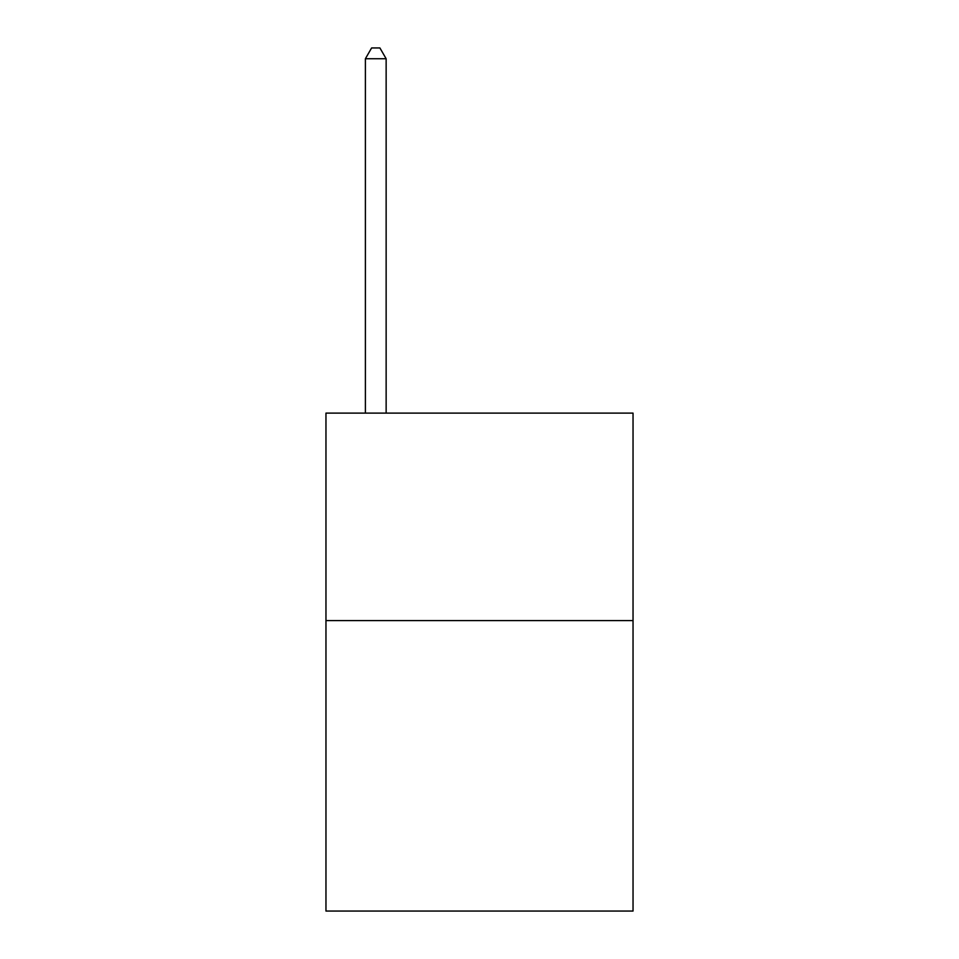 <?xml version="1.0" encoding="UTF-8"?>
<svg xmlns="http://www.w3.org/2000/svg" width="959" height="959" viewBox="0 0 959 959"><rect width="100%" height="100%" fill="white"/><g stroke="black" fill="none" stroke-linecap="round" stroke-linejoin="round"><path stroke-width="1.44" d="M633.036 620.581L633.036 911.05L325.964 911.05L325.964 413.113L633.036 413.113L633.036 620.581L325.964 620.581M386.141 413.113L386.141 58.739L365.391 58.739L365.391 413.113M365.391 58.739L371.613 47.95L379.908 47.95L386.141 58.739"/></g></svg>
